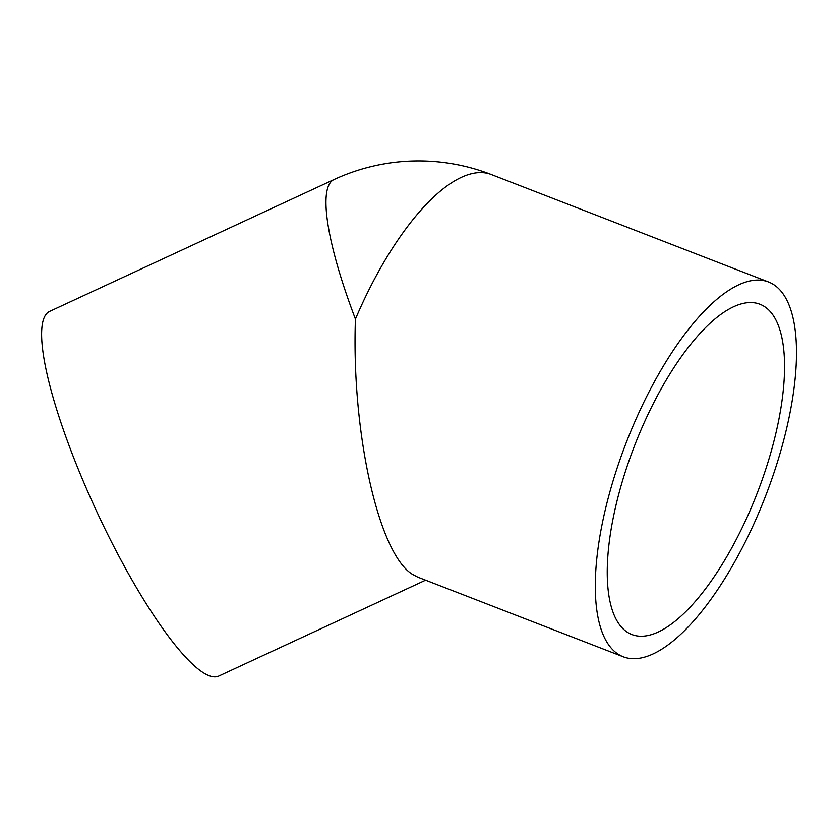 <?xml version="1.0" encoding="UTF-8"?>
<svg xmlns="http://www.w3.org/2000/svg" width="838" height="838" viewBox="0 0 838 838"><rect width="100%" height="100%" fill="white"/><g stroke="black" fill="none" stroke-linecap="round" stroke-linejoin="round"><path stroke-width="1.26" d="M768.53 281.977L491.215 174.482A200.994 74.603 111.2 0 0 355.438 319.1C351.405 432.146 378.546 553.771 412.359 574.26L417.743 577.131L623.252 656.793A200.994 74.603 111.2 0 0 762.297 504.287A200.994 74.603 111.2 0 0 774.186 284.951A200.994 74.603 111.2 0 0 768.53 281.977A200.994 74.603 111.2 0 0 629.485 434.482A200.994 74.603 111.2 0 0 617.606 653.818A200.994 74.603 111.2 0 0 623.252 656.793M491.215 174.482A200.994 200.994 0 0 0 334.027 179.542L49.704 311.369A200.994 41.533 65.1 0 0 83.14 480.886A200.994 41.533 65.1 0 0 201.937 671.825A200.994 41.533 65.1 0 0 218.791 676.057L425.599 580.179M626.897 631.925A177.132 65.741 -68.8 0 1 637.372 438.62A177.132 65.741 -68.8 0 1 759.909 304.236A177.132 65.741 -68.8 0 1 764.885 306.844A177.132 65.741 -68.8 0 1 754.42 500.15A177.132 65.741 -68.8 0 1 631.873 634.544A177.132 65.741 -68.8 0 1 626.897 631.925M334.027 179.542A200.994 41.533 65.1 0 0 355.438 319.1"/></g></svg>
